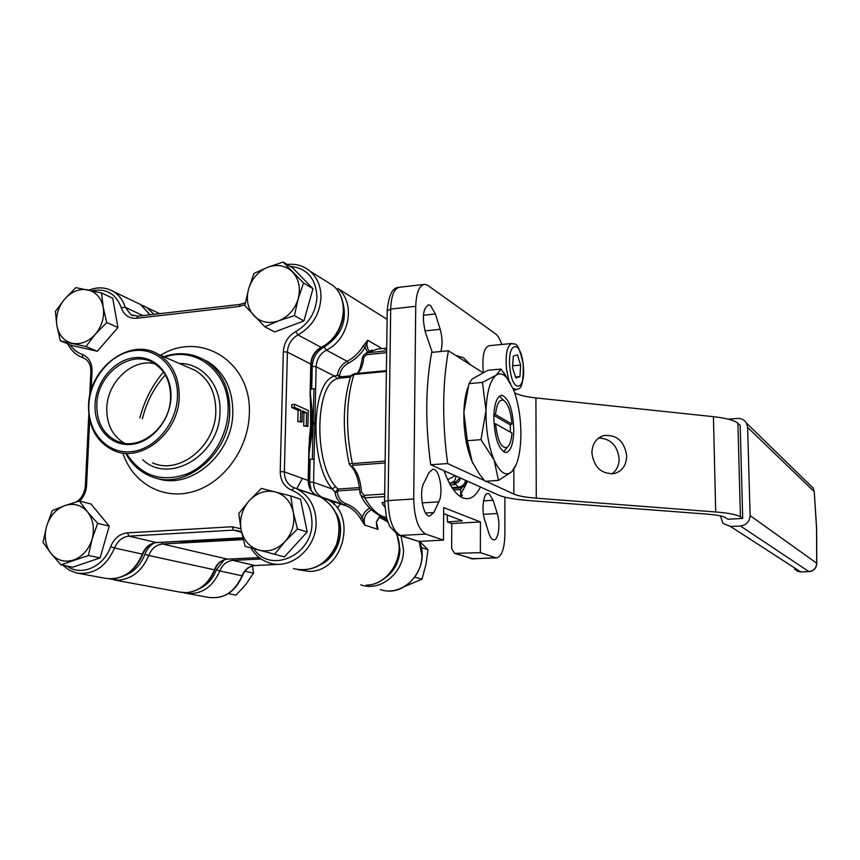 <?xml version="1.0" encoding="UTF-8"?>
<svg xmlns="http://www.w3.org/2000/svg" width="860" height="860" viewBox="0 0 860 860"><rect width="100%" height="100%" fill="white"/><g stroke="black" fill="none" stroke-linecap="round" stroke-linejoin="round"><path stroke-width="1.29" d="M453.607 489.931L460.734 489.469L460.691 496.811L462.433 495.145L460.702 494.403L467.657 481.277M444.05 470.71C449.479 485.696 455.692 494.737 462.68 497.854L466.625 498.725C471.979 498.692 476.59 494.779 480.45 486.996M470.527 364.833L463.368 357.631L456.026 355.599M440.858 351.493C442.663 344.903 442.438 337.507 440.18 329.315L435.418 313.954L430.537 305.547L428.742 304.892C423.098 307.815 421.938 316.824 425.27 331.885L432.257 352.331M139.868 417.971C144.34 400.771 152.198 385.463 163.443 372.036M335.196 501.842L333.551 504.057M488.996 493.683L488.104 493.479C483.438 492.758 481.213 509.743 484.707 520.01L488.921 533.34C490.308 537.532 491.941 539.704 493.823 539.865C498.488 540.467 500.627 523.633 497.252 513.506L493.156 500.294L488.996 493.683M434.149 469.409L432.988 469.141L429.075 472.441L423.851 483.019C418.734 492.232 423.12 516.903 429.677 516.15L433.795 512.56L438.858 501.853C443.319 493.35 440.159 471.441 434.149 469.409M462.185 487.362L460.734 489.469M180.965 541.23L182.051 542.95L243.305 539.586M259.215 557.57L246.261 558.215M337.582 378.669C315.233 383.302 313.384 461.712 335.486 486.47L337.862 489.039L338.378 490.845L337.346 492.221L335.077 492.285L332.411 489.071C309.148 463.196 311.127 380.883 334.647 376.142L337.356 375.164L339.592 375.627L340.549 376.809L339.99 378.11L337.582 378.669L334.647 376.142L316.125 366.736L315.631 388.989L313.932 388.741L312.373 459.154L314.083 459.595L315.631 388.989M384.646 496.585L364.823 497.843L360.383 494.715L359.867 492.253L361.501 492.135L364.264 495.338L384.678 494.027M377.508 528.212L376.916 526.793L378.045 529.416L364.758 525.084L360.222 518.139C356.835 512.635 352.363 508.582 346.816 505.97L325.639 498.736C357.9 511.367 344.666 571.707 309.482 571.373L298.356 569.782M335.486 486.47L332.411 489.071L313.577 482.342C313.685 489.372 316.566 494.371 322.199 497.316L343.441 504.583C338.646 502.175 335.862 498.069 335.077 492.285L337.862 489.039L359.426 487.62M362.125 358.717L363.511 355.094L367.166 352.793L386.667 350.858M387.097 319.339L337.84 288.53C356.18 302.731 349.45 339.388 326.359 350.149L347.139 361.286C353.729 357.867 359.039 352.826 363.07 346.139L367.714 340.281L380.69 347.773L380.303 348.784M350.471 377.121L339.99 378.11L337.356 375.164C338.485 368.886 341.742 364.264 347.139 361.286L348.397 363.146C343.538 365.822 340.603 369.983 339.592 375.627M382.291 502.358L382.27 503.756L384.732 506.959M382.27 503.756L384.57 501.778M385.108 462.981L353.342 465.26L352.159 466.442L350.256 465.647L349.171 463.809L385.14 461.078M386.377 371.445L353.901 374.508L350.676 376.508C342.731 402.061 342.226 431.139 349.16 463.733M443.652 513.646L462.304 520.784L447.522 521.966L447.254 515.011M386.699 348.171L384.216 349.052L386.688 349.149M447.522 521.966L451.79 523.546L451.64 548.486L454.585 553.378L480.353 552.658L496.424 557.946C501.681 556.764 504.508 548.841 504.906 534.167L504.906 497.144M340.495 503.648L337.313 508.228M142.405 418.723C146.479 402.093 154.112 387.494 165.303 374.938M209.894 540.51L199.294 540.435L221.6 539.069L209.894 540.51L211.388 540.875L197.262 540.499M312.191 423.002L310.32 399.298L312.191 423.002L309.267 447.125L312.191 423.002L314.857 424.152M501.713 344.473C499.961 339.141 497.918 335.594 495.586 333.841L428 285.531L424.851 284.327C419.315 284.972 416.272 292.303 415.735 306.321L413.703 498.993C414.316 518.01 418.325 529.717 425.743 534.082L443.47 540.112L418.734 541.402L399.18 535.35M480.353 552.658L480.439 521.945L443.695 507.604L443.47 540.112M451.79 523.546L480.439 521.945M386.635 352.686L366.532 354.675L362.082 359.104C360.77 367.177 359.061 371.95 356.986 373.423M367.532 352.095L365.059 347.322C360.834 354.298 355.287 359.577 348.397 363.146M337.346 492.221C338.152 497.875 340.979 501.692 345.838 503.67C352.718 506.228 358.201 510.797 362.275 517.376C363.468 513.205 365.887 510.173 369.542 508.281M371.907 510.27L371.176 509.915C365.263 513.312 363.124 518.365 364.758 525.084L362.275 517.376L360.222 518.139M376.712 526.159L378.045 529.416L376.358 521.934L380.098 515.817M363.07 346.139L365.059 347.322L367.714 340.281C366.349 344.387 366.844 347.988 369.209 351.073M313.932 388.741L310.535 389.193M310.428 394.17L313.513 423.571L309.084 453.252M181.116 541.854L212.882 541.252M243.025 538.446L211.388 540.875L225.556 538.79M242.918 538.027L229.437 538.521M311.245 490.63L309.632 482.03L310.137 459.272L312.373 459.154M308.869 463.121L310.137 459.272L308.966 458.724M493.866 414.412L495.543 414.584C496.768 403.286 499.574 398.61 503.96 400.556C508.217 404.135 510.894 411.983 511.979 424.109L510.292 424.894L510.388 432.15M511.979 424.109L495.543 414.584M495.532 423.765C497.488 440.728 501.315 448.619 507.024 447.437C509.7 445.502 511.356 440.707 511.979 433.042L495.532 423.765L493.952 423.604M507.024 447.437L503.605 451.865L507.637 446.974M493.823 415.401L510.292 424.894M460.53 478.085C459.519 481.331 457.724 483.073 455.133 483.309L454.177 483.374M453.016 482.6L456.069 481.804L459.874 477.794M446.211 471.678L444.545 472.118M493.801 416.358C494.403 437.364 498.359 449.436 505.669 452.596C510.496 451.779 513.205 444.663 513.785 431.258C513.205 410.607 509.26 398.61 501.928 395.256C497.177 395.901 494.468 402.931 493.801 416.358M498.467 480.428L485.104 481.31L479.31 473.957L472.097 461.562L467.324 440.696L463.873 412.392L468.926 383.635L472.118 379.013L487.899 370.273L501.047 369.058L496.123 375.239L482.46 382.421L486.018 410.564L480.976 439.664L494.102 460.003L498.467 480.428L511.668 471.839L516.097 464.905M468.926 383.635L482.46 382.421M510.614 383.313L501.047 369.058M467.324 440.696L480.976 439.664M473.086 463.701L472.097 461.562C466.346 447.716 463.604 431.322 463.873 412.392C464.185 402.523 465.486 394.278 467.775 387.656M486.018 410.564C486.771 392.01 490.146 380.238 496.123 375.239C499.52 372.907 503.025 373.681 506.626 377.551L513.409 389.354C518.548 403.039 521.042 418.766 520.88 436.547C520.418 452.812 517.698 464.206 512.711 470.742L511.668 471.839C505.787 476.676 499.929 472.731 494.102 460.003C488.502 446.071 485.803 429.591 486.018 410.564M626.725 456.047C624.564 441.427 616.986 434.579 603.989 435.493C596.313 437.944 592.282 443.738 591.884 452.854C593.938 467.302 601.376 474.215 614.191 473.602C622.167 471.237 626.349 465.389 626.725 456.047M611.879 473.914C616.641 470.409 619.06 465.357 619.135 458.767C617.448 445.458 610.611 438.546 598.635 438.052M482.718 372.584L448.393 350.751L431.698 352.396C425.453 386.204 425.13 423.668 430.731 464.755L498.435 495.048C504.508 497.607 514.785 499.466 529.276 500.595L707.479 514.151C716.95 514.914 722.959 516.086 725.517 517.666L727.883 519.236L742.707 518.44L740.191 425.506L737.923 423.346L740.428 516.86L742.707 518.44M740.428 516.86C737.031 514.667 728.796 513.044 715.703 511.979L713.424 416.681C726.378 418.121 734.547 420.346 737.923 423.346M514.71 392.891C519.182 395.202 526.255 396.879 535.92 397.933L536.274 498.176L715.703 511.979M536.274 498.176C525.664 497.338 518.193 495.973 513.871 494.081L513.85 469.205M430.731 464.755L447.651 463.562L484.438 480.514M486.018 481.245L513.871 494.081M535.92 397.933L713.424 416.681M448.393 350.751C442.352 384.689 442.104 422.292 447.651 463.562M720.422 515.871L722.905 523.364L730.538 526.503L800.746 571.9L808.851 571.567L740.428 525.987C746.426 525.084 749.651 521.601 750.092 515.57L816.699 563.214L816.753 564.235M750.092 515.57L747.63 427.388L746.448 423.077C744.438 419.841 741.471 418.293 737.558 418.444L728.248 419.153M740.428 525.987L730.538 526.503M800.929 571.954L808.851 571.567C813.754 570.879 816.366 568.095 816.699 563.214L816.548 528.212L814.205 491.21M283.144 262.031L292.723 267.933L312.975 288.691L303.924 320.941L294.389 315.62L298.194 298.839L303.558 282.994L283.144 262.031L267.697 267.277L253.947 273.448L248.572 289.046L244.831 305.579L264.837 326.789L278.758 320.791L294.389 315.62M303.924 320.941L274.662 331.938L264.837 326.789M312.975 288.691L303.558 282.994M267.697 267.277C258.236 271.351 251.862 278.608 248.572 289.046C245.895 299.602 247.701 308.493 253.979 315.706C260.774 322.382 269.029 324.069 278.758 320.791C288.369 316.77 294.851 309.46 298.194 298.839C300.849 288.089 298.968 279.145 292.529 271.997C285.595 265.45 277.318 263.88 267.697 267.277M101.534 292.959L112.746 298.248L117.949 327.52L106.737 322.532L103.211 307.289L101.534 292.959L75.831 287.627L64.65 299.119L55.395 311.427L56.878 325.66L60.297 340.786L85.946 346.558L95.395 334.164L106.737 322.532M117.949 327.52L97.352 351.256L85.946 346.558M97.352 351.256L71.907 345.505L60.297 340.786M56.878 325.66C58.77 335.153 63.855 341.022 72.122 343.269C80.614 344.817 88.376 341.785 95.395 334.164C101.996 326.058 104.597 317.103 103.211 307.289C101.19 297.743 96.019 291.927 87.698 289.841C79.206 288.465 71.52 291.551 64.65 299.119C58.168 307.106 55.578 315.964 56.878 325.66M79.378 501.036L91.063 504.035L109.231 526.116L97.664 523.353L87.526 511.904L79.378 501.036L64.769 505.615L52.202 510.657L46.612 526.266L43 542.337L50.934 553.367L60.92 564.87L88.408 555.506L92.074 539.209L97.664 523.353M109.231 526.116L100.104 557.904L88.408 555.506M100.104 557.904L72.853 567.149L60.92 564.87M73.638 560.01C82.581 556.581 88.731 549.648 92.074 539.209C94.794 528.588 93.278 519.494 87.526 511.904C81.302 504.906 73.713 502.81 64.769 505.615C55.954 509.109 49.901 515.989 46.612 526.266C43.892 536.694 45.333 545.735 50.934 553.367C57.029 560.483 64.597 562.698 73.638 560.01M274.415 554.378L285.101 541.51L297.442 529.04L293.271 512.184L290.734 495.919L261.375 488.415L249.217 500.724L238.779 513.517L241.079 529.652L245.111 546.347L284.423 556.904L307.203 531.888L297.442 529.04M307.203 531.888L300.516 499.155L290.734 495.919M293.271 512.184C290.712 501.477 284.681 494.704 275.168 491.888C265.471 489.824 256.828 492.769 249.217 500.724C242.069 509.174 239.349 518.817 241.079 529.652C243.477 540.295 249.411 547.121 258.86 550.131C268.567 552.389 277.318 549.508 285.101 541.51C292.389 532.931 295.12 523.149 293.271 512.184M244.906 571.201L253.549 573.136L245.895 584.381L236.027 595.141L228.298 593.636M252.475 565.934L253.549 573.136M414.864 577.211L422.002 579.145L404.888 586.402M421.292 547.562L428 549.701L425.915 564.676L422.002 579.145M419.605 541.348L428 549.701M511.485 343.505L489.211 345.698C484.04 347.289 482.051 355.825 483.234 371.316L483.363 372.283M515.871 378.035L519.934 376.594L520.676 365.07L517.398 354.847L513.312 356.126L512.538 367.779L515.871 378.035M512.667 365.812L520.676 365.07M515.538 376.992L519.934 376.594M450.404 484.986L454.36 484.728L454.048 482.503M309.299 439.331L310.578 428.28L310.6 411.488M203.809 540.263L213.936 539.65M124.474 443.255C112.445 436.041 106.543 424.313 106.78 408.081C107.306 381.7 132.87 357.986 154.918 363.834M170.581 397.653C170.667 381.55 164.862 369.929 153.177 362.78C130.569 348.945 97.223 373.982 96.804 404.512C96.632 422.195 103.361 434.418 117.014 441.169C139.385 451.962 170.366 427.097 170.581 397.653M95.052 404.35C96.008 381.421 114.294 359.684 134.493 357.695C154.692 355.373 172.011 373.799 170.968 397.288C170.237 420.744 151.166 442.997 130.752 444.437C110.327 446.233 93.794 427.312 95.052 404.35M177.439 396.686C178.633 369.23 158.347 347.784 134.794 350.547C111.252 352.912 89.999 378.228 88.859 404.931C87.376 431.656 106.586 453.79 130.44 451.747C154.273 450.113 176.601 424.098 177.439 396.686M179.192 396.847C178.966 432.86 141.233 463.4 113.789 450.543C96.739 442.319 88.322 427.237 88.548 405.275C89.096 367.618 130.397 336.84 158.197 354.288C172.29 363.103 179.288 377.293 179.192 396.847M307.901 426.431L306.3 425.754L306.601 412.714L302.333 410.822L302.064 422.056L300.452 421.357L300.721 410.113L294.378 407.307L294.453 404.286L308.267 410.456L307.901 426.431L303.688 425.969L303.988 412.94L302.301 412.198M302.064 422.056L297.818 421.583L298.087 410.338L291.733 407.533L291.809 404.522L294.453 404.286M308.923 447.404L310.847 422.421L310.352 397.363M185.566 540.94L228.964 538.543L210.593 539.994M206.475 540.22L156.638 542.574L185.072 540.972M310.578 428.28L309.224 447.05L308.471 480.729M306.3 425.754L303.688 425.969M306.601 412.714L303.988 412.94M300.452 421.357L297.818 421.583M300.721 410.113L298.087 410.338M294.378 407.307L291.733 407.533M261.171 558.989L259.699 559.064L258.656 557.645M396.654 534.307C406.371 555.796 388.946 585.122 366.414 585.144L366.296 585.133C388.666 585.122 406.146 555.678 396.471 534.189M113.928 579.909L179.503 592.045L186.158 592.658C199.197 591.368 208.614 583.736 214.419 569.782L148.705 555.474C142.459 570.47 132.451 578.694 118.691 580.124L109.596 578.92M364.264 495.338L364.823 497.843C370.692 508.11 376.938 514.42 383.571 516.752L386.387 517.462M182.051 542.95L162.669 544.004L227.545 559.15L245.885 558.237M387.763 521.977L379.195 516.903M344.494 505.024L343.441 504.583L344.494 505.024M386.699 348.139L377.519 349.052L367.166 352.793L366.532 354.675M387.097 319.049L384.764 317.888M324.188 346.935L326.359 350.149C320.038 353.772 316.62 359.308 316.125 366.736L312.223 366.317C312.814 357.642 316.802 351.181 324.188 346.935C341.839 335.443 347.892 319.974 342.344 300.538M354.943 373.681L353.901 374.508C346.01 400.448 345.483 430.097 352.331 463.454L353.342 465.26M422.185 502.874L438.858 501.853M483.546 500.875L493.156 500.294M424.969 330.885L440.18 329.315M456.8 553.797L472.258 558.839L495.317 557.753M455.617 553.711L473.86 559.011M314.083 459.595L313.577 482.342L309.632 482.03M310.632 385.011L311.728 388.602L312.223 366.317M302.462 478.364L296.764 488.695M320.995 564.536C338.464 555.883 346.161 529.62 336.142 513.13M124.807 575.49C134.106 571.836 140.814 564.751 144.931 554.249C146.845 549.217 149.93 545.466 154.187 542.972M143.319 305.741L146.608 307.407L153.994 314.308M181.159 592.368L186.308 592.669C199.509 591.368 209.001 583.746 214.774 569.825L214.419 569.782C217.075 563.343 221.45 559.795 227.545 559.15L227.932 559.129M161.379 542.316L162.669 544.004C156.23 544.735 151.575 548.551 148.705 555.474L144.931 554.249M415.735 306.321L390.687 309.073L388.118 500.584L413.703 498.993M425.743 534.082L400.448 535.447L418.734 541.402M388.118 500.584C388.688 519.494 392.805 531.115 400.448 535.447L398.072 534.995L389.634 526.298L386.495 517.87L384.581 501.627L388.118 500.584M423.518 284.477L400.158 287.165C394.439 287.831 391.279 295.13 390.687 309.073L387.215 310.847L384.581 501.294M460.562 521.235L460.573 520.085M423.421 315.244L435.418 313.954M363.715 358.039C362.834 365.812 360.716 370.929 357.373 373.38M354.728 373.638L386.387 370.638M483.438 514.312L497.252 513.506M425.592 513.044L433.795 512.56M352.159 466.442C357.384 471.355 360.49 479.912 361.501 492.135M340.549 376.809L350.783 375.852M359.641 489.447L338.378 490.845M345.838 503.67L344.516 505.024L346.816 505.97L322.382 497.972M246.046 558.247L227.706 559.172C221.805 559.785 217.494 563.332 214.774 569.825L214.796 569.771M456.026 476.075L455.305 475.752M465.357 480.245L466.045 480.557M451.984 487.577L458.509 487.158L453.822 482.535M466.281 480.665L465.432 484.578M452.521 488.383L459.831 487.91L458.509 487.158C462.411 486.523 464.765 484.309 465.572 480.503M455.8 476.128L455.51 478.956L454.177 481.374L449.587 483.513M447.705 479.762L455.048 475.634M467.055 481.009L466.399 482.449C465.873 485.104 463.69 486.921 459.831 487.91L460.057 487.899M810.152 485.147L813.173 488.082L814.173 491.597L747.63 427.388M796.941 571.126L800.886 571.954L794.468 569.298M509.98 368.628C512.872 395.224 526.513 389.827 523.138 364.253C520.558 338.324 506.637 342.097 509.98 368.628M516.591 389.72L513.001 388.344M508.712 379.959L506.486 369.166C505.304 353.589 507.206 345.021 512.194 343.441C514.495 345.785 517.43 337.658 523.256 364.199C523.708 394.557 517.903 387.237 515.742 389.827L513.667 390.01M179.321 363.479C202.315 363.07 221.267 385.108 219.977 411.832C220.181 454.628 169.399 485.395 142.717 459.724M152.607 462.863C179.31 475.3 215.742 446.071 215.817 411.445C215.817 392.633 208.969 378.959 195.252 370.413L158.197 354.288M127.377 454.854C141.932 476.279 161.863 482.621 187.168 473.903C209.947 464.314 227.309 437.762 228.104 411.112C230.179 372.917 196.779 345.473 164.701 357.115M155.907 477.977C189.318 491.2 232.77 454.779 232.823 412.51C232.802 389.29 224.406 372.283 207.625 361.501L204.529 360.093C221.343 370.918 229.76 387.978 229.77 411.273C229.738 454.575 184.459 491.318 150.898 476.354C140.427 472.129 132.246 464.862 126.377 454.542M160.541 355.309C200.896 330.014 252.227 362.167 249.303 414.047C248.432 448.662 223.847 482.686 193.64 491.501C163.443 500.563 132.988 483.578 123.001 453.467M70.208 344.817C73.229 349.44 77.239 352.643 82.205 354.395C88.795 357.115 92.074 362.726 92.041 371.23L91.128 390.408M89.709 419.852L86.57 485.427C86.161 491.587 83.871 496.811 79.7 501.122M66.983 566.03C81.066 576.727 103.737 566.89 110.618 546.756C114.079 538.392 119.68 533.759 127.409 532.856L232.125 526.75L240.918 528.803M253.797 548.744C270.158 574.19 312.61 555.614 311.976 522.654C311.567 506.594 304.848 495.779 291.819 490.211C284.262 486.964 280.403 480.74 280.231 471.56L283.327 351.708C283.961 342.721 288.089 336.023 295.7 331.594C308.804 323.973 315.889 312.449 316.953 297.044C315.921 278.371 306.977 268.137 290.132 266.342M244.982 304.719L238.994 306.515L136.643 318.264C129.118 318.694 124.023 315.201 121.335 307.794C115.971 293.733 106.188 288.068 92.02 290.766M310.062 396.944L310.804 364.038L287.39 352.159L284.359 471.893C284.445 479.181 287.39 484.352 293.174 487.383L320.296 496.908C337.335 507.088 342.861 522.934 336.883 544.444C327.284 564.547 312.793 572.62 293.389 568.643C312.567 572.599 326.972 564.504 336.593 544.369C342.57 522.826 337.131 507.002 320.296 496.908L296.721 488.846C309.353 495.435 315.824 506.798 316.136 522.923C316.34 548.744 290.228 570.578 268.954 562.762C261.268 560.172 255.259 555.237 250.937 547.96M318.308 496.22L293.174 487.383L294.249 487.835L291.819 490.211M311.094 364.5L310.804 364.038C311.32 356.567 314.749 350.988 321.113 347.332L321.489 347.429C344.731 336.625 351.407 299.817 332.691 285.316L310.03 271.137C317.362 277.683 321.027 286.488 320.995 297.549C319.845 314.233 312.18 326.692 297.99 334.938L321.113 347.332C344.344 336.486 351.127 299.592 332.691 285.316L325.8 280.994M142.878 554.087L142.857 554.163C134.676 572.502 122.109 580.543 105.146 578.286C121.776 580.521 134.192 572.459 142.394 554.098L114.563 548.035C106.113 566.944 93.407 575.254 76.443 572.964L69.198 570.126L62.963 565.267M149.963 314.781L140.481 304.472L136.17 302.408M150.135 314.76L140.481 304.472L113.498 291.54C119.11 295.044 123.023 300.301 125.259 307.3L142.932 315.588M90.848 371.584C90.859 365.156 88.677 360.727 84.312 358.308L79.915 356.448C74.583 353.718 70.52 349.504 67.714 343.796M280.231 471.56L284.359 471.893L308.471 480.568C308.568 487.652 311.352 492.619 316.835 495.478C311.169 492.522 308.288 487.491 308.181 480.407L308.933 446.867M295.7 331.594L297.99 334.938C291.465 338.722 287.939 344.462 287.39 352.159L283.327 351.708M121.335 307.794L125.259 307.3L130.881 314.728L132.44 315.502M241.617 532.297L233.565 530.136L128.946 536.135L156.434 542.553C149.952 543.284 145.275 547.132 142.394 554.098L142.857 554.163C145.813 547.121 150.403 543.262 156.638 542.574L156.928 542.52M241.606 532.243L238.919 530.899L233.565 530.136L232.125 526.75M228.964 538.543L242.853 537.779M127.409 532.856L128.946 536.135C122.324 536.909 117.53 540.875 114.563 548.035L110.618 546.756M238.994 306.515L240.155 304.375L245.358 302.752M136.643 318.264L137.933 316.168L239.983 304.397M82.205 354.395L82.915 357.717M92.041 371.23L90.837 371.81L89.666 396.277M86.57 485.427L85.355 485.846C84.71 492.898 81.743 498.241 76.443 501.875M310.847 416.906L310.352 397.148L311.094 364.274C311.653 356.75 315.125 351.127 321.489 347.429L321.661 347.332M187.222 593.475L208.055 597.324C223.385 599.42 234.715 592.239 242.047 575.802L219.816 570.954C212.291 587.832 200.713 595.206 185.083 593.077L183.406 592.626M199.466 588.702C207.314 585.037 212.947 578.748 216.387 569.836L224.288 559.849M384.613 578.361C394.288 571.438 399.406 561.827 399.954 549.508L397.116 535.511M382.678 518.483L387.086 519.967M401.061 535.963L403.555 549.723C403.974 572.706 380.496 592.003 361.071 584.929L360.759 584.832M380.41 589.584C399.438 596.496 422.357 577.726 421.894 555.345L419.196 541.37M386.957 519.548L382.367 517.903L386.935 519.472M379.754 516.312L387.011 519.709M259.699 559.064L232.877 560.397C226.814 561.042 222.46 564.558 219.816 570.954L216.387 569.836M231.802 558.957L232.877 560.397L254.829 565.514L276.146 564.493M242.402 575.791L242.047 575.802C244.627 569.567 248.884 566.138 254.829 565.514L255.173 565.493M427.979 304.967L428.742 304.892M386.409 517.537L382.184 516.623M381.335 516.322C372.423 511.883 365.758 505.25 361.329 496.435M379.11 517.01L387.742 521.923M366.081 353.041L372.122 349.977M141.33 305.01L159.648 313.663M470.914 558.71L496.424 557.946M387.226 310.277C388.806 295.195 392.525 287.584 398.384 287.455M351.031 375.519L354.61 373.648M359.867 492.242C358.792 479.848 355.814 471.173 350.966 466.227M377.551 528.309C376.82 527.836 376.465 525.729 376.508 521.988L380.227 515.871M246.025 558.247L259.29 557.624M456.133 355.675L457.284 355.567M503.96 400.556L499.391 396.18M453.962 482.514L449.597 483.524M501.09 395.331L501.928 395.256M506.626 377.551L504.207 373.197M600.409 436.901L603.989 435.493M746.448 423.077L813.173 488.082L814.226 491.469L816.634 528.298L816.774 563.537C816.376 568.288 813.786 570.986 808.991 571.62M310.03 271.137C303.44 265.729 295.786 263.504 287.079 264.461M105.146 578.286L78.755 573.394M132.934 315.685L130.881 314.728L137.933 316.168M113.498 291.54C105.92 287.197 97.75 286.724 89.01 290.121M85.366 485.685L88.806 414.176M117.014 441.169L121.83 442.75M204.529 360.093C191.855 352.933 178.256 351.804 163.733 356.696M276.221 564.515L254.969 565.536C249.206 566.116 245.003 569.557 242.38 575.845C235.07 592.271 223.621 599.431 208.055 597.324M419.325 541.37C430.613 564.902 407.414 596.464 383.377 590.358"/></g></svg>
